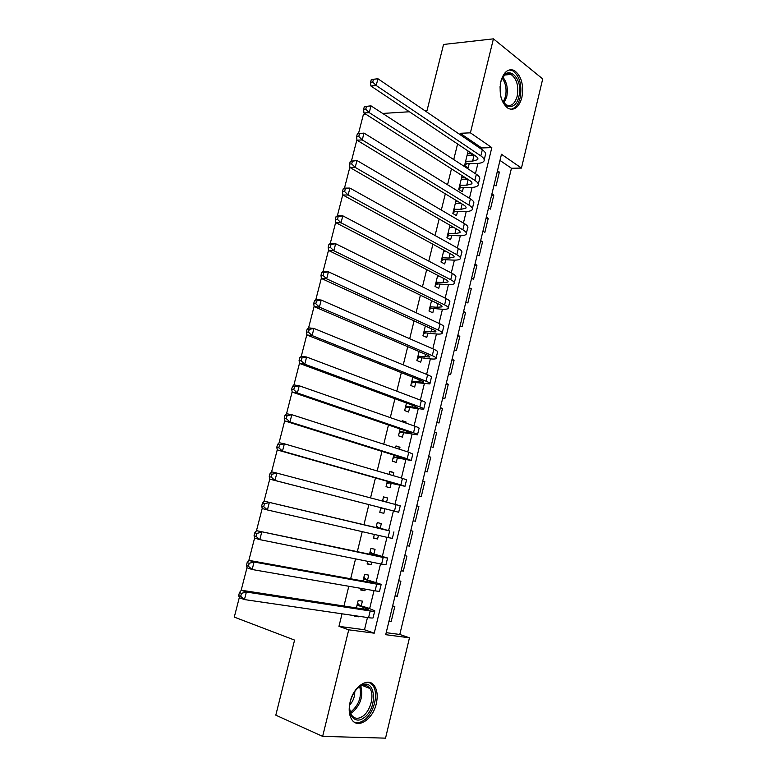 <?xml version="1.0" encoding="UTF-8"?>
<svg xmlns="http://www.w3.org/2000/svg" width="777" height="777" viewBox="0 0 777 777"><rect width="100%" height="100%" fill="white"/><g stroke="black" fill="none" stroke-linecap="round" stroke-linejoin="round"><path stroke-width="1.17" d="M350.106 701.99C353.622 685.945 368.89 676.417 374.621 686.169C377.34 690.598 377.904 696.415 376.301 703.622C372.96 719.483 357.449 729.613 351.583 719.23C349.019 714.801 348.523 709.051 350.106 701.99M500.864 81.352C503.71 71.902 508.148 68.25 514.189 70.406C521.386 75.709 523.951 84.761 521.872 97.572C519.017 107.226 514.471 110.849 508.236 108.45C501.252 103.069 498.795 94.036 500.864 81.352M542.715 78.924L521.454 168.075L501.466 154.273L385.713 634.692L409.46 637.81L385.538 738.15L322.649 736.373L348.727 629.826L374.232 633.177L491.812 147.611L470.406 132.838L493.424 38.85L542.715 78.924M386.208 632.663L399.796 634.469L511.451 168.259L521.454 168.075M399.796 634.469L409.46 637.81M361.286 605.701L362.403 601.136L358.197 600.466L356.371 607.925M354.487 615.627L354.351 616.19L358.576 616.802L358.712 616.248M367.638 579.691L368.745 575.145L364.578 574.368L362.966 580.992M361.15 588.412L360.761 590.005L364.947 590.724L365.336 589.141M373.96 553.807L375.058 549.29L370.93 548.407L369.512 554.215M367.764 561.344L367.123 563.966L371.28 564.792L371.911 562.179M380.244 528.069L381.342 523.572L377.243 522.591L376.029 527.573M374.349 534.43L373.465 538.063L377.573 538.985L378.457 535.372M386.596 502.068L387.587 497.989L383.527 496.901L382.527 500.99M380.885 507.692L379.768 512.296L383.838 513.325L384.936 508.848M393.055 475.582L393.803 472.552L389.782 471.357L389.034 474.407M387.344 481.313L386.033 486.674L390.073 487.801L391.161 483.343M399.485 449.252L399.98 447.231L395.998 445.949L395.503 447.97M393.764 455.079L392.268 461.179L396.27 462.402L397.358 457.974M405.885 423.057L406.128 422.057L402.175 420.668L401.932 421.678M400.145 428.982L398.475 435.819L402.437 437.15L403.516 432.74M408.323 395.522L412.218 396.998M406.488 403.03L404.642 410.596L408.576 412.024L409.644 407.634M412.801 377.214L410.78 385.509L414.675 387.024L415.744 382.663M419.085 351.544L416.88 360.547L420.745 362.16L421.804 357.818M425.33 326.01L422.96 335.713L426.787 337.422L427.845 333.11M431.546 300.612L429.001 311.014L432.799 312.82L433.848 308.527M437.723 275.349L435.003 286.441L438.772 288.335L439.821 284.071M443.871 250.213L440.986 261.995L444.716 263.986L445.755 259.732M449.98 225.223L446.93 237.675L450.631 239.753L451.67 235.528M456.06 200.359L452.855 213.49L456.517 215.656L457.546 211.451M462.111 175.631L458.741 189.413L462.373 191.676L463.393 187.49M497.163 172.105L499.368 172.076L496.037 185.926L494.133 184.693M491.608 195.182L493.803 195.182L490.452 209.1L488.539 207.915M486.023 218.366L488.218 218.405L484.848 232.401L482.915 231.255M480.409 241.676L482.595 241.754L479.215 255.808L477.263 254.71M474.766 265.093L476.952 265.21L473.552 279.341L471.581 278.292M469.094 288.626L471.28 288.782L467.861 302.981L465.879 301.981M463.393 312.286L465.578 312.48L462.14 326.748L460.139 325.796M457.663 336.053L459.838 336.286L456.39 350.631L454.37 349.737M451.913 359.945L454.079 360.217L450.611 374.64L448.572 373.786M446.124 383.964L448.29 384.275L444.803 398.766L442.754 397.97M440.306 408.1L442.472 408.449L438.966 423.018L436.897 422.27M434.469 432.362L436.625 432.75L433.1 447.387L431.012 446.688M428.593 456.74L430.749 457.177L427.204 471.892L425.097 471.241M422.688 481.245L424.834 481.721L421.28 496.513L419.153 495.92M416.754 505.876L418.9 506.4L415.326 521.26L413.179 520.716L415.326 521.26M407.197 545.551L409.333 546.134L412.927 531.196L410.78 530.681M401.175 570.512L403.312 571.144L406.934 556.128L404.759 555.662M395.134 595.6L397.261 596.28L400.903 581.186L398.708 580.769M511.451 168.259L499.98 160.431M497.474 170.814L499.368 172.076M491.899 193.968L493.803 195.182M486.295 217.239L488.218 218.405M480.662 240.627L482.595 241.754M475 264.131L476.952 265.21M469.308 287.752L471.28 288.782M463.587 311.499L465.578 312.48M457.838 335.353L459.838 336.286M452.059 359.343L454.079 360.217M446.251 383.44L448.29 384.275M440.413 407.672L442.472 408.449M434.547 432.022L436.625 432.75M428.651 456.497L430.749 457.177M422.717 481.099L424.834 481.721M416.763 505.827L418.9 506.4M407.167 545.648L409.333 546.134M401.136 570.707L403.312 571.144M395.066 595.901L397.261 596.28M392.628 606.011L394.833 606.371L391.181 621.542L388.966 621.221M481.39 149.174L481.691 147.951L460.207 133.294L459.897 134.547M457.575 143.978L453.739 159.586M451.466 168.842L447.552 184.751M445.318 193.832L441.326 210.072M439.141 218.968L435.071 235.518M432.925 244.231L428.778 261.101M426.68 269.638L422.445 286.83M420.396 295.182L416.083 312.704M414.083 320.862L409.693 338.714M407.731 346.678L403.253 364.869M401.35 372.639L396.794 391.161M394.93 398.747L390.287 417.608M388.471 425L383.751 444.201M381.983 451.388L377.175 470.94M375.456 477.923L370.561 497.834M368.89 504.613L363.947 524.728M362.237 531.653L357.323 551.67M355.545 558.886L350.66 578.768M348.805 586.276L343.958 606.011M342.035 613.811L338.957 626.349L364.5 629.758L367.472 617.53M369.667 608.508L374.019 590.646M376.039 582.303L380.516 563.908M382.381 556.245L386.985 537.325M388.685 530.312L393.395 510.965M395.017 504.292L399.64 485.275M401.408 478.03L405.856 459.731M407.76 451.903L412.033 434.324M414.073 425.922L418.181 409.042M420.357 400.087L424.3 383.896M426.612 374.388L430.38 358.887M432.828 348.824L436.431 334.003M439.015 323.397L442.453 309.246M445.163 298.115L448.446 284.625M451.282 272.96L454.399 260.13M457.371 247.941L460.324 235.761M463.422 223.048L466.229 211.519M469.444 198.29L472.086 187.403M475.437 173.669L477.923 163.413M471.28 155.215L471.678 153.564L468.094 151.165L464.597 165.472L468.201 167.813L469.211 163.656M465.423 179.186L465.724 177.933M459.537 203.273L459.712 202.574M322.649 736.373L275.806 715.17L294.58 640.093L234.285 617.103L239.316 597.523M241.123 590.481L247.008 567.598M248.805 560.596L254.642 537.859M256.429 530.895L262.238 508.294M264.015 501.379L269.784 478.914M271.552 472.037L277.282 449.708M279.04 442.88L284.741 420.687M286.49 413.888L292.152 391.831M293.891 385.081L299.524 363.16M301.243 356.449L306.837 334.654M308.556 327.981L314.122 306.313M315.821 299.689L321.357 278.147M323.047 271.562L328.545 250.145M330.235 243.599L335.693 222.319M337.373 215.802L342.803 194.648M344.464 188.17L349.873 167.142M351.525 160.703L356.896 139.802M358.537 133.401L363.345 114.666L366.258 114.491M424.97 110.771L427 110.645L443.55 44.464L493.424 38.85M338.957 626.349L348.727 629.826M460.207 133.294L470.406 132.838M409.401 111.762L382.692 113.442M481.691 147.951L491.812 147.611M364.5 629.758L374.232 633.177M467.482 153.681L471.678 153.564M389.054 620.823L391.181 621.542M461.684 177.389L464.821 177.36M455.856 201.224L457.498 201.233M402.02 421.319L406.128 422.057M395.882 446.416L399.98 447.231M389.704 471.649L393.803 472.552M383.508 497.008L387.587 497.989M379.768 512.296L383.838 513.325M373.514 537.869L377.573 538.985M367.22 563.578L371.28 564.792M360.897 589.432L364.947 590.724M355.652 615.802L358.576 616.802M465.617 161.295L472.61 161.13L477.67 159.644C478.331 158.634 477.641 157.44 475.631 156.051L370.843 85.965L370.6 82.216L372.746 82.032L373.436 79.322L371.299 79.516L370.6 82.216M467.074 155.332L474.261 155.128M371.299 79.516L377.923 78.749L376.194 85.509L480.827 155.905C483.818 157.984 484.829 159.771 483.848 161.276C482.77 162.646 480.215 163.384 476.194 163.5L467.191 163.694L464.763 164.782M373.436 79.322L377.923 78.749L482.313 149.796C485.304 151.894 486.305 153.71 485.314 155.235L484.207 159.809M372.746 82.032L376.194 85.509L370.843 85.965M465.326 162.48L467.191 163.694M500.233 84.8L500.67 82.605C505.283 62.005 524.164 77.195 518.861 96.62C516.074 110.081 503.71 109.926 500.699 95.959M502.845 101.544L506.274 104.885C511.256 106.789 514.898 103.885 517.191 96.183C518.842 85.946 516.792 78.7 511.043 74.456C507.488 72.941 504.448 74.427 501.913 78.895M500.369 94.172L500.058 86.626M510.722 109.295C515.17 108.489 518.327 104.604 520.182 97.64C522.241 84.916 519.687 75.932 512.538 70.668L509.168 69.92M359.868 686.334L360.984 685.654C375.738 676.835 378.312 708.449 363.753 717.899C354.691 724.902 346.387 714.053 350.66 700.3C352.583 694.026 355.652 689.364 359.868 686.334M349.572 708.76L351.447 714.918C354.273 718.851 358.003 719.327 362.636 716.326C370.532 711.14 374.708 695.046 369.901 688.49C367.453 685.11 364.17 684.44 360.072 686.489L357.109 688.684M349.728 704.962C353.176 701.204 354.856 696.736 354.768 691.549M354.312 722.134C357.342 723.251 360.577 722.61 364.034 720.211C373.834 713.723 378.962 693.774 372.989 685.664L369.143 682.352M459.77 185.217L466.744 185.179L471.775 183.867C472.416 182.935 471.717 181.799 469.677 180.458L363.908 112.986L363.636 109.314L365.773 109.178L366.472 106.449L364.335 106.604L363.636 109.314M461.237 179.225L467.647 179.157M364.335 106.604L370.979 105.837L369.24 112.636L474.873 180.41C477.894 182.401 478.923 184.1 477.972 185.499C476.913 186.762 474.378 187.422 470.367 187.461L461.373 187.5L458.954 188.549M366.472 106.449L370.979 105.837L476.359 174.271C479.38 176.292 480.409 178.001 479.448 179.429L478.302 184.13M365.773 109.178L369.24 112.636L363.908 112.986M459.498 186.325L461.373 187.5M453.885 209.266L460.848 209.353L465.85 208.217C466.472 207.352 465.753 206.284 463.704 205.002L356.925 140.161L356.633 136.577L358.77 136.48L359.469 133.741L357.333 133.848L356.633 136.577M455.361 203.244L460.878 203.283M357.333 133.848L363.995 133.09L362.247 139.928L468.881 205.041C471.93 206.964 472.999 208.557 472.066 209.848C471.037 211.014 468.512 211.577 464.5 211.548L455.536 211.422L453.108 212.442M359.469 133.741L363.995 133.09L470.386 198.873C473.426 200.806 474.485 202.428 473.543 203.749L472.377 208.576M358.77 136.48L362.247 139.928L356.925 140.161M453.632 210.295L455.536 211.422M447.97 233.44L454.924 233.644L459.897 232.692C460.499 231.905 459.761 230.895 457.692 229.671L349.903 167.492L349.592 163.996L351.709 163.947L352.418 161.189L350.291 161.247L349.592 163.996M449.456 227.379L453.923 227.496M350.291 161.247L356.973 160.509L355.206 167.385L462.859 229.807C465.938 231.643 467.026 233.149 466.122 234.324C465.112 235.382 462.606 235.858 458.605 235.752L449.66 235.47L447.231 236.451M352.418 161.189L356.973 160.509L464.374 223.611C467.443 225.456 468.521 226.991 467.618 228.185L466.414 233.149M351.709 163.947L355.206 167.385L349.903 167.492M447.746 234.382L449.66 235.47M442.026 257.731L448.97 258.071L453.904 257.294C454.496 256.585 453.739 255.643 451.651 254.467L342.842 194.988L342.502 191.579L344.619 191.569L345.328 188.801L343.211 188.811L342.502 191.579M443.521 251.651L446.746 251.787M343.211 188.811L344.609 188.102L349.903 188.083L348.135 194.998L456.808 254.71C459.916 256.459 461.033 257.867 460.159 258.926C459.168 259.877 456.682 260.266 452.68 260.081L443.754 259.635L441.336 260.586M345.328 188.801L349.903 188.083L458.323 248.475C461.431 250.243 462.538 251.67 461.655 252.758L460.411 257.857M344.619 191.569L348.135 194.998L342.842 194.988M441.822 258.595L443.754 259.635M436.052 282.158L442.977 282.624L447.892 282.032C448.455 281.4 447.688 280.516 445.571 279.399L335.732 222.649L335.373 219.318L337.48 219.367L338.199 216.579L336.082 216.54L335.373 219.318M437.548 276.039L439.267 276.146M336.082 216.54L337.519 215.724L342.793 215.821L341.016 222.785L450.728 279.739C453.865 281.41 455.011 282.711 454.156 283.663C453.195 284.508 450.718 284.8 446.726 284.547L437.81 283.926L435.402 284.848M338.199 216.579L342.793 215.821L452.253 273.465C455.38 275.155 456.517 276.486 455.662 277.467L454.39 282.692M337.48 219.367L341.016 222.785L335.732 222.649M435.868 282.945L437.81 283.926M430.05 306.701L436.965 307.303L441.841 306.896C442.395 306.342 441.598 305.526 439.461 304.467L328.584 250.476L328.195 247.232L330.303 247.329L331.021 244.522L328.914 244.434L328.195 247.232M328.914 244.434L330.38 243.502L335.645 243.725L333.848 250.728L444.609 304.905C447.775 306.488 448.951 307.692 448.125 308.527C447.183 309.265 444.726 309.469 440.744 309.129L431.847 308.352L429.438 309.236M331.021 244.522L335.645 243.725L446.144 298.601C449.3 300.204 450.466 301.437 449.63 302.292L448.329 307.653M330.303 247.329L333.848 250.728L328.584 250.476M429.875 307.41L431.847 308.352M424.019 331.381L435.751 331.896C436.285 331.41 435.479 330.672 433.323 329.662L321.396 278.467L320.979 275.311L323.086 275.456L323.805 272.63L321.707 272.494L320.979 275.311M321.707 272.494L323.203 271.455L328.448 271.795L326.641 278.836L438.461 330.196C441.657 331.701 442.861 332.809 442.055 333.518C441.142 334.149 438.704 334.256 434.731 333.848L425.845 332.896L423.436 333.741M323.805 272.63L328.448 271.795L439.996 323.863C443.191 325.378 444.386 326.515 443.58 327.263L442.239 332.76M323.086 275.456L326.641 278.836L321.396 278.467M423.863 332.002L425.845 332.896M417.948 356.187L429.642 357.022C430.157 356.624 429.331 355.944 427.156 354.992L314.161 306.624L313.723 303.554L315.812 303.749L316.55 300.913L314.452 300.718L313.723 303.554M314.452 300.718L315.977 299.572L321.212 300.039L319.396 307.119L432.274 355.633C435.508 357.041 436.732 358.051 435.955 358.653C435.071 359.168 432.643 359.188 428.681 358.692L419.813 357.566L417.414 358.382M316.55 300.913L321.212 300.039L433.828 349.262C437.043 350.699 438.267 351.728 437.49 352.35L436.12 357.993M315.812 303.749L319.396 307.119L314.161 306.624M417.812 356.721L419.813 357.566M411.849 381.128L423.494 382.284C423.989 381.963 423.144 381.352 420.949 380.468L306.886 334.955L306.42 331.973L308.508 332.216L309.236 329.361L307.148 329.118L306.42 331.973M307.148 329.118L308.712 327.855L313.927 328.448L312.101 335.577L426.058 381.206C429.322 382.527 430.575 383.43 429.827 383.916L413.752 382.371L411.354 383.148M309.236 329.361L313.927 328.448L427.612 374.796C430.866 376.146 432.119 377.078 431.361 377.583L429.963 383.352M308.508 332.216L312.101 335.577L306.886 334.955M411.742 381.575L413.752 382.371M405.72 406.196L417.317 407.682L414.704 406.07L299.572 363.451L299.077 360.557L301.155 360.849L301.894 357.983L299.815 357.692L299.077 360.557M299.815 357.692L301.408 356.303L306.604 357.022L304.769 364.199L419.813 406.915C423.096 408.148 424.388 408.945 423.669 409.304L407.663 407.303L405.264 408.042M301.894 357.983L306.604 357.022L421.377 400.476C424.66 401.728 425.932 402.554 425.213 402.942L423.776 408.857M301.155 360.849L304.769 364.199L299.572 363.451M405.623 406.565L407.663 407.303M399.553 431.4L411.101 433.216L408.44 431.818L292.21 392.113L291.686 389.316L293.755 389.665L294.502 386.771L292.424 386.431L291.686 389.316M292.424 386.431L294.056 384.936L299.232 385.78L297.387 392.997L413.529 432.76C416.851 433.906 418.162 434.605 417.472 434.838L401.544 432.371L399.145 433.071M294.502 386.771L299.232 385.78L415.103 426.282C418.414 427.457 419.726 428.176 419.026 428.448L417.56 434.498M293.755 389.665L297.387 392.997L292.21 392.113M399.485 431.672L401.544 432.371M393.356 456.73L404.856 458.886L402.127 457.702L284.8 420.959L284.246 418.249L286.315 418.648L287.063 415.744L284.994 415.345L284.246 418.249M284.994 415.345L286.655 413.733L291.822 414.704L289.957 421.969L407.206 458.751L411.247 460.508L395.386 457.566L392.987 458.236M287.063 415.744L291.822 414.704L408.789 452.233L412.801 454.079L411.305 460.275M286.315 418.648L289.957 421.969L284.8 420.959M393.308 456.925L395.386 457.566M387.131 482.196L395.784 483.721L277.34 449.97L276.767 447.358L278.826 447.814L279.574 444.891L277.515 444.444L276.767 447.358M277.515 444.444L279.215 442.705L284.363 443.813L282.488 451.116L400.854 484.877L404.982 486.315L389.19 482.896L386.8 483.527M279.574 444.891L284.363 443.813L402.447 478.331L406.556 479.856L405.011 486.188M278.826 447.814L282.488 451.116L277.34 449.97M387.101 482.303L389.19 482.896M269.998 473.708L271.727 471.853L276.855 473.096L274.971 480.448L398.688 512.266L269.842 479.166L269.24 476.651L271.29 477.156L272.047 474.213L269.998 473.708L269.24 476.651M382.974 508.362L380.584 508.945M382.692 500.349L383.789 501.33M272.047 474.213L276.855 473.096L400.262 505.769L398.688 512.247M271.29 477.156L274.971 480.448L269.842 479.166M376.146 527.097L384.605 529.603L264.19 501.175L389.656 530.944L376.155 527.039M376.447 525.864L378.282 527.544M264.471 503.719L262.422 503.166L261.664 506.118L263.714 506.682L264.471 503.719L269.308 502.554L267.414 509.955L388.044 537.567L392.356 538.354L393.929 531.886M263.714 506.682L267.414 509.955L262.305 508.537L261.664 506.118M262.422 503.166L264.19 501.175M369.823 552.942L381.128 556.381L378.176 556.011L256.614 530.681L383.207 557.468L387.587 558.012L369.862 552.797M370.173 551.505L371.998 553.243M256.847 533.401L254.807 532.789L254.05 535.761L256.08 536.383L256.847 533.401L261.713 532.196L259.8 539.636L381.585 564.121L385.994 564.578L387.538 558.187M256.08 536.383L259.8 539.636L254.71 538.092L254.05 535.761M254.807 532.789L256.614 530.681M363.471 578.923L374.718 582.721L371.697 582.575L248.99 560.372L254.069 562.024L376.719 584.139L381.196 584.343L363.529 578.68M363.869 577.292L365.685 579.079M249.184 563.276L247.144 562.606L246.377 565.598L248.407 566.268L249.184 563.276L254.069 562.024L252.146 569.512L375.097 590.831C378.613 591.433 380.108 591.472 379.594 590.947L381.128 584.634M248.407 566.268L252.146 569.512L247.076 567.822L246.377 565.598M247.144 562.606L248.99 560.372M357.08 605.04L368.279 609.197L365.19 609.285L241.317 590.238L246.377 592.035L370.202 610.955C373.747 611.48 375.272 611.441 374.776 610.819L368.016 607.944L357.158 604.71M357.527 603.214L359.343 605.05M241.462 593.327L239.442 592.598L238.665 595.609L240.685 596.338L241.462 593.327L246.377 592.035L244.444 599.572L368.57 617.686C372.115 618.191 373.65 618.113 373.164 617.462L374.669 611.227M240.685 596.338L244.444 599.572L239.394 597.736L238.665 595.609M239.442 592.598L241.317 590.238M474.067 155.138L472.61 161.13M482.313 149.796L480.827 155.905M502.933 77.234C506.963 82.372 508.216 88.928 506.691 96.911L503.982 103.03M503.224 102.098L505.429 96.775C506.866 89.481 505.808 83.314 502.253 78.283M360.751 686.149C363.374 696.066 360.664 704.72 352.632 712.111L350.602 713.257M350.194 712.101L351.631 711.237C359.178 704.409 361.868 696.231 359.712 686.693M468.133 179.468L466.744 185.179M476.359 174.271L474.873 180.41M462.14 204.05L460.848 209.353M470.386 198.873L468.881 205.041M456.118 228.759L454.924 233.644M464.374 223.611L462.859 229.807M450.058 253.603L448.97 258.071M458.323 248.475L456.808 254.71M443.968 278.574L442.977 282.624M452.253 273.465L450.728 279.739M437.849 303.681L436.965 307.303M446.144 298.601L444.609 304.905M431.691 328.914L430.914 332.119M439.996 323.863L438.461 330.196M425.505 354.293L424.825 357.051M433.828 349.262L432.274 355.633M419.279 379.798L418.716 382.129M427.612 374.796L426.058 381.206M413.024 405.448L412.568 407.333M421.377 400.476L419.813 406.915M406.74 431.235L406.39 432.672M415.103 426.282L413.529 432.76M400.417 457.158L400.174 458.148M408.789 452.233L407.206 458.751M394.065 483.226L393.929 483.75M402.447 478.331L400.854 484.877M396.066 504.564L394.463 511.149M389.656 530.944L388.044 537.567M376.583 554.895L376.398 555.642M383.207 557.468L381.585 564.121M370.211 581.021L369.91 582.255M376.719 584.139L375.097 590.831M363.811 607.293L363.393 609.003M370.202 610.955L368.57 617.686M477.904 158.673L477.67 159.644M505.167 74.961L511.043 74.456M360.072 686.489L360.984 685.654M362.461 685.537L369.901 688.49M471.998 182.954L471.775 183.867M466.054 207.372L465.85 208.217M460.081 231.915L459.897 232.692M454.079 256.585L453.904 257.294M448.047 281.391L447.892 282.032M441.977 306.323L441.841 306.896M435.878 331.381L435.751 331.896"/></g></svg>
